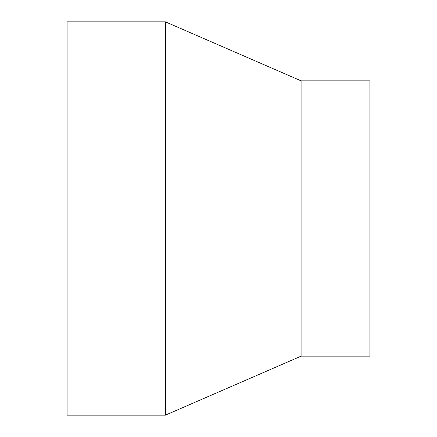 <?xml version="1.0" encoding="UTF-8"?>
<svg xmlns="http://www.w3.org/2000/svg" width="437" height="437" viewBox="0 0 437 437"><rect width="100%" height="100%" fill="white"/><g stroke="black" fill="none" stroke-linecap="round" stroke-linejoin="round"><path stroke-width="0.66" d="M301.093 356.155L369.921 356.155L369.921 80.845L301.093 80.845L301.093 356.155L165.405 415.15L67.079 415.15L67.079 21.85L165.405 21.85L165.405 415.15M301.093 80.845L165.405 21.85"/></g></svg>
